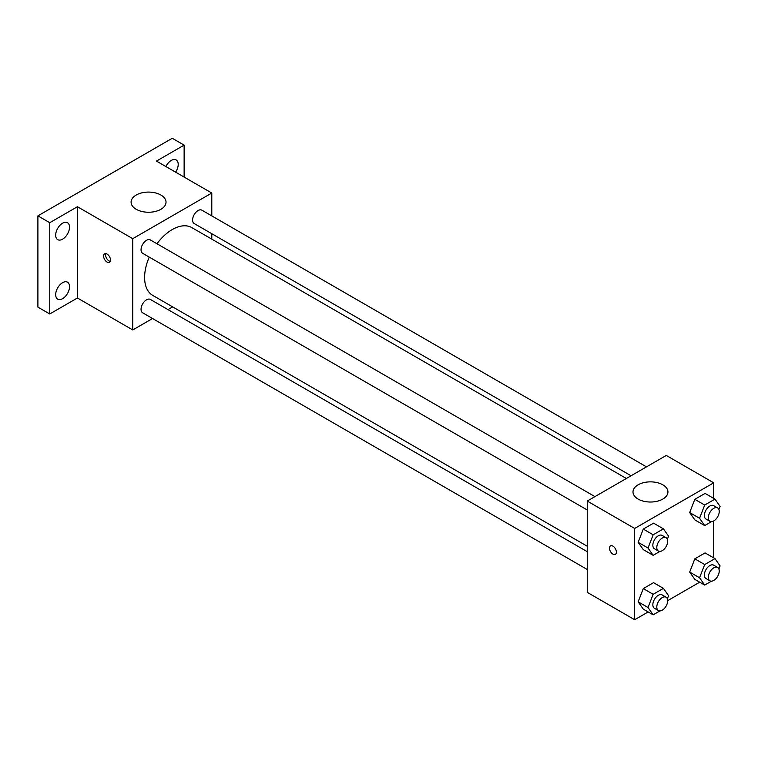 <?xml version="1.0" encoding="UTF-8"?>
<svg xmlns="http://www.w3.org/2000/svg" width="758" height="758" viewBox="0 0 758 758"><rect width="100%" height="100%" fill="white"/><g stroke="black" fill="none" stroke-linecap="round" stroke-linejoin="round"><path stroke-width="1.14" d="M152.548 318.512L132.754 329.948L77.42 297.998L49.753 313.973L37.9 307.123L37.9 215.859L172.274 138.278L184.128 145.129L184.128 177.069M172.672 306.895L167.973 309.615M62.601 298.671A9.788 5.657 -60 0 1 57.703 299.154A9.788 5.657 -60 0 1 56.206 291.309A9.788 5.657 -60 0 1 62.601 282.677A9.788 5.657 -60 0 1 67.5 282.194A9.788 5.657 -60 0 1 68.997 290.039A9.788 5.657 -60 0 1 62.601 298.671M62.601 239.158A9.788 5.657 -60 0 1 57.703 239.651A9.788 5.657 -60 0 1 56.206 231.806A9.788 5.657 -60 0 1 62.601 223.174A9.788 5.657 -60 0 1 67.5 222.691A9.788 5.657 -60 0 1 68.997 230.536A9.788 5.657 -60 0 1 62.601 239.158M77.42 297.998L77.42 206.726L49.753 222.7L37.9 215.859M49.753 313.973L49.753 222.7M132.754 329.948L132.754 238.675L77.42 206.726M132.754 238.675L211.795 193.044L156.461 161.094L184.128 145.129M136.213 209.293A17.462 10.081 180 0 1 131.096 202.168A17.462 10.081 180 0 1 148.559 192.087A17.462 10.081 180 0 1 166.021 202.168A17.462 10.081 180 0 1 155.238 211.482A17.462 10.081 180 0 1 136.213 209.293M165.879 166.533A9.788 5.657 -60 0 1 171.28 160.421A9.788 5.657 -60 0 1 176.178 159.938A9.788 5.657 -60 0 1 175.619 172.151M149.241 257.095A39.122 22.588 120 0 0 144.607 277.466A39.122 22.588 120 0 0 152.709 295.374L587.242 546.243M626.364 478.488L191.831 227.608A39.122 22.588 120 0 0 156.953 243.744M211.795 193.044L211.795 215.897M211.795 233.71L211.795 239.13M646.489 466.862L201.893 210.184A7.713 4.453 120 0 0 195.952 212.249A7.713 4.453 120 0 0 192.589 220.01A7.713 4.453 120 0 0 194.181 223.544L631.063 475.768M587.242 551.672L150.359 299.438A7.713 4.453 120 0 0 144.418 301.513A7.713 4.453 120 0 0 141.045 309.273A7.713 4.453 120 0 0 142.646 312.798L587.242 569.485M587.242 509.973L142.646 253.295A7.713 4.453 -60 0 1 142.646 244.389A7.713 4.453 -60 0 1 150.359 239.935L594.954 496.623M110.516 260.07A4.889 2.824 60 0 1 109.503 262.306A4.889 2.824 60 0 1 104.613 259.482A4.889 2.824 60 0 1 104.613 253.835A4.889 2.824 60 0 1 108.385 255.143A4.889 2.824 60 0 1 110.516 260.07M110.289 261.358A4.889 2.824 60 0 1 106.603 258.326A4.889 2.824 60 0 1 105.826 253.627M648.147 611.943L634.664 619.722L587.242 592.339L587.242 501.066L666.282 455.435L713.704 482.818L713.704 498.385M699.681 582.182L667.703 600.649M694.821 519.874L689.685 512.569L694.821 499.332L705.082 493.411L694.821 499.332L689.685 512.569L694.821 519.874L704.694 525.578L699.568 518.273L704.694 505.036L714.965 499.115L720.1 506.41L718.906 509.499M643.286 609.129L638.151 601.824L643.286 588.596L653.548 582.665L643.286 588.596L638.151 601.824L643.286 609.129L653.159 614.833L648.033 607.528L653.159 594.3L663.43 588.369L668.565 595.674L667.372 598.763M713.704 520.964L713.704 557.888M634.664 619.722L634.664 528.449L713.704 482.818M694.821 579.377L689.685 572.072L694.821 558.845L705.082 552.914L694.821 558.845L689.685 572.072L694.821 579.377L704.694 585.081L699.568 577.776L704.694 564.549L714.965 558.618L720.1 565.923L718.906 569.002M643.286 549.626L638.151 542.321L643.286 529.084L653.548 523.162L643.286 529.084L638.151 542.321L643.286 549.626L653.159 555.33L648.033 548.025L653.159 534.788L663.43 528.866L668.565 536.171L667.372 539.251M634.664 528.449L587.242 501.066M638.122 499.077A17.462 10.081 180 0 1 633.006 491.942A17.462 10.081 180 0 1 650.468 481.861A17.462 10.081 180 0 1 667.94 491.942A17.462 10.081 180 0 1 657.158 501.256A17.462 10.081 180 0 1 638.122 499.077M616.387 552.127A4.889 2.824 60 0 1 615.373 554.363A4.889 2.824 60 0 1 610.484 551.54A4.889 2.824 60 0 1 610.484 545.893A4.889 2.824 60 0 1 614.255 547.2A4.889 2.824 60 0 1 616.387 552.127M615.373 554.363A4.889 2.824 60 0 1 610.484 551.54A4.889 2.824 60 0 1 610.484 545.893M659.934 551.417L653.159 555.33M666.102 537.697L662.151 535.413A7.713 4.453 120 0 0 656.21 537.479A7.713 4.453 120 0 0 652.846 545.248A7.713 4.453 120 0 0 654.438 548.773L658.389 551.057A7.713 4.453 120 0 0 666.102 546.603A7.713 4.453 120 0 0 666.102 537.697A7.713 4.453 120 0 0 660.161 539.762A7.713 4.453 120 0 0 656.798 547.522A7.713 4.453 120 0 0 658.389 551.057M648.033 548.025L638.151 542.321M653.159 534.788L643.286 529.084M663.43 528.866L653.548 523.162M711.478 521.665L704.694 525.578M717.636 507.945L713.685 505.662A7.713 4.453 120 0 0 707.745 507.727A7.713 4.453 120 0 0 704.381 515.487A7.713 4.453 120 0 0 705.973 519.022L709.924 521.305A7.713 4.453 120 0 0 717.636 516.852A7.713 4.453 120 0 0 717.636 507.945A7.713 4.453 120 0 0 711.696 510.011A7.713 4.453 120 0 0 708.332 517.771A7.713 4.453 120 0 0 709.924 521.305M699.568 518.273L689.685 512.569M704.694 505.036L694.821 499.332M714.965 499.115L705.082 493.411M659.934 610.929L653.159 614.833M666.102 597.209L662.151 594.926A7.713 4.453 120 0 0 656.21 596.991A7.713 4.453 120 0 0 652.846 604.751A7.713 4.453 120 0 0 654.438 608.286L658.389 610.569A7.713 4.453 120 0 0 666.102 606.116A7.713 4.453 120 0 0 666.102 597.209A7.713 4.453 120 0 0 660.161 599.275A7.713 4.453 120 0 0 656.798 607.035A7.713 4.453 120 0 0 658.389 610.569M648.033 607.528L638.151 601.824M653.159 594.3L643.286 588.596M663.43 588.369L653.548 582.665M711.478 581.168L704.694 585.081M717.636 567.448L713.685 565.174A7.713 4.453 120 0 0 707.745 567.24A7.713 4.453 120 0 0 704.381 575A7.713 4.453 120 0 0 705.973 578.534L709.924 580.808A7.713 4.453 120 0 0 717.636 576.355A7.713 4.453 120 0 0 717.636 567.448A7.713 4.453 120 0 0 711.696 569.523A7.713 4.453 120 0 0 708.332 577.283A7.713 4.453 120 0 0 709.924 580.808M699.568 577.776L689.685 572.072M704.694 564.549L694.821 558.845M714.965 558.618L705.082 552.914"/></g></svg>
